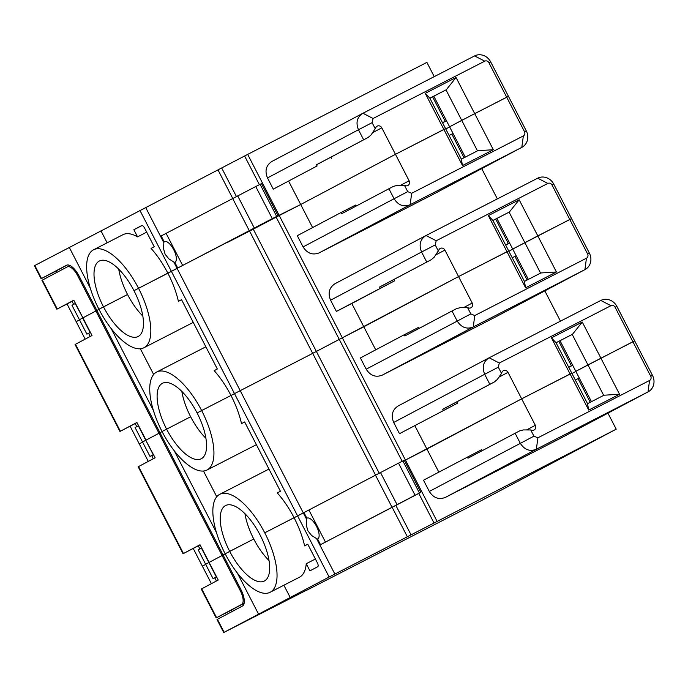 <?xml version="1.0" encoding="UTF-8"?>
<svg xmlns="http://www.w3.org/2000/svg" width="688" height="688" viewBox="0 0 688 688"><rect width="100%" height="100%" fill="white"/><g stroke="black" fill="none" stroke-linecap="round" stroke-linejoin="round"><path stroke-width="1.03" d="M526.277 130.866L524.497 131.692L506.686 97.197L508.475 96.372L526.277 130.866A12.642 11.55 -117.9 0 1 521.925 147.309A12.642 11.55 -117.9 0 1 521.805 147.378L410.143 204.706C403.675 207.286 398.318 205.299 394.078 198.746L407.726 191.651L404.51 185.425L405.567 185.717A3.612 3.302 62.1 0 0 409.119 180.781L400.373 185.416M433.13 194.36A12.642 11.55 -117.9 0 1 433.01 194.42A12.642 11.55 -117.9 0 1 432.89 194.489L319.163 252.874C312.584 255.394 307.226 253.408 303.09 246.923L297.293 235.692L341.128 212.48L341.747 213.684L393.424 186.371L397.105 185.399L404.51 185.425M356.066 206.108L355.541 205.084L341.128 212.48M407.726 191.651L411.682 193.276L410.143 204.706L319.163 252.874M303.09 246.923L394.078 198.746L388.901 188.718M496.237 316.626A12.642 11.55 -117.9 0 1 496.117 316.686A12.642 11.55 -117.9 0 1 495.996 316.747L382.27 375.141C375.691 377.66 370.333 375.674 366.197 369.189L360.4 357.958L404.234 334.746L404.854 335.95L452.007 310.985L457.185 321.012C461.424 327.565 466.782 329.552 473.249 326.972L584.912 269.644A12.642 11.55 -117.9 0 0 585.032 269.576A12.642 11.55 -117.9 0 0 589.384 253.132L553.771 184.143A12.642 11.55 62.1 0 0 537.706 178.183L426.044 235.511L335.065 283.688M380.215 288.22L379.595 287.016L431.273 259.694L434.18 257.226L438.806 250.114A3.612 3.302 -117.9 0 1 444.895 250.097L458.561 276.576L363.806 326.774L351.792 303.511L336.389 311.423L394.628 280.816L351.792 303.511M379.595 287.016L383.25 285.133A3.612 3.302 62.1 0 0 383.319 285.099M495.704 219.085L508.312 243.518L509.524 242.89L512.706 249.065L569.793 219.455L551.991 184.96A3.259 2.976 62.1 0 0 547.846 183.429L436.192 240.757L426.044 235.511C420.187 239.269 418.691 244.765 421.572 252.023L330.584 300.192C327.712 293.131 329.165 287.653 334.944 283.748M336.389 311.423L330.584 300.192M426.749 262.051L421.572 252.023L435.22 244.919L438.428 251.137M393.94 279.474L394.628 280.816M436.192 240.757L435.22 244.919M492.986 220.487L509.421 211.981L492.926 220.452L488.351 215.611L506.987 251.705L508.699 250.922L492.926 220.452M508.312 243.518L505.603 244.919M505.689 245.083L509.576 242.984M496.917 218.466L509.524 242.89M508.879 251.258L512.758 249.159L508.879 251.258M556.437 271.992L540.888 272.955L524.394 281.426L525.615 287.808L556.437 271.992L537.801 235.889L512.706 249.065L528.358 279.388M540.579 273.119L509.103 212.145M589.384 253.132L587.604 253.958L569.793 219.455L571.582 218.638L537.801 235.889L519.165 199.787L509.421 211.981M519.165 199.787L488.351 215.611M525.615 287.808L506.987 251.705L458.561 276.576L508.699 250.922L524.437 281.401M244.67 421.993L241.505 423.619A55.074 22.403 -117.2 0 0 230.987 395.471L234.488 393.622L230.987 395.471A55.074 22.403 62.8 0 0 214.174 370.669L217.322 369L181.546 299.684L178.398 301.353A55.074 22.403 -117.2 0 0 167.881 273.213L138.529 288.281A55.074 22.403 62.8 0 1 143.895 347.758A55.074 22.403 62.8 0 1 98.943 309.256L103.484 306.848A42.432 17.26 -117.2 0 0 138.116 336.518A42.432 17.26 -117.2 0 0 133.988 290.689L138.529 288.281A55.074 22.403 62.8 0 0 93.585 249.77A55.074 22.403 62.8 0 0 98.943 309.256L127.547 294.498A42.432 17.26 -117.2 0 0 142.812 316.05M181.83 391.395A42.432 17.26 -117.2 0 0 190.645 416.756L162.05 431.522A55.074 22.403 62.8 0 1 156.683 372.036A55.074 22.403 62.8 0 1 201.636 410.547L197.095 412.955A42.432 17.26 -117.2 0 0 162.463 383.285A42.432 17.26 -117.2 0 0 166.591 429.114A42.432 17.26 -117.2 0 0 201.223 458.776A42.432 17.26 -117.2 0 0 197.095 412.955L201.636 410.547A55.074 22.403 62.8 0 1 206.993 470.024A55.074 22.403 62.8 0 1 162.05 431.522L190.645 416.756A42.432 17.26 -117.2 0 0 205.918 438.316M231.46 610.11L216.178 617.919L241.583 604.46A12.642 5.143 62.8 0 0 240.327 590.82L158.997 433.251L162.093 431.617L146.019 440.131L136.912 422.484L120.357 431.247L75.474 344.284L75.061 344.507L119.953 431.471L120.357 431.247M136.981 422.613L135.175 423.567L136.766 426.655M135.175 423.567L119.953 431.471M148.298 461.399L139.26 443.906L142.605 442.135L139.26 443.906L130.152 426.25M481.72 168.612L497.355 198.901M85.192 339.141L67.046 303.984L73.874 300.346M79.498 319.868L76.153 321.64L79.498 319.868M90.438 332.442L86.886 334.162L90.128 332.442L82.672 318.002L79.43 319.722L86.886 334.162M82.921 317.882L75.224 303.563L71.973 305.283L79.43 319.722L82.921 317.882M75.474 344.284L92.02 335.512L82.913 317.865L96.87 310.486L95.899 310.985L77.675 275.69L78.647 275.191M88.597 333.327L90.223 336.475M135.08 427.549L138.331 425.829L145.779 440.268L142.536 441.988L135.08 427.549M142.536 441.988L149.993 456.428L153.235 454.708L145.779 440.268L142.536 441.988M200.088 544.879L183.051 553.737L138.168 466.774L155.127 457.778L145.779 440.268L158.997 433.251L95.899 310.985L82.913 317.865L73.805 300.217L56.846 309.204L67.046 303.984M217.417 619.303L224.133 632.298L223.72 632.521L217.012 619.527L242.408 606.059A15.351 6.244 -117.2 0 0 240.886 589.504L223.084 555.001L225.2 553.883L223.084 555.001L96.87 310.469L98.995 309.351L96.87 310.469L79.06 275.974A15.351 6.244 -117.2 0 0 66.538 265.241A15.351 6.244 -117.2 0 0 66.504 265.258L41.521 278.502L34.813 265.499L244.601 155.995L259.393 184.651M111.155 328.554L153.372 410.34M153.656 374.504L140.369 348.764M181.563 299.727L178.398 301.353M118.723 269.128A42.432 17.26 -117.2 0 0 127.547 294.498L103.484 306.848A42.432 17.26 -117.2 0 1 99.356 261.019A42.432 17.26 -117.2 0 1 133.988 290.689L249.434 230.798M230.987 395.471L201.636 410.547L230.987 395.471M224.133 632.298L329.148 577.017L234.488 393.622L312.696 353.365L240.207 390.655L177.1 268.389L182.664 265.448L166.1 233.352L161.181 235.967L164.088 241.583A11.739 4.773 62.8 0 1 173.737 249.744A11.739 4.773 62.8 0 1 174.847 262.438A17.432 16.761 -118.3 0 1 173.789 261.973L168.801 258.826L165.129 254.25L163.529 248.6L163.847 242.709A17.432 16.761 -118.3 0 1 164.088 241.583M379.2 473.163L253.279 229.181L249.589 231.099L276.155 217.124L339.261 339.39L312.696 353.365L249.589 231.099L227.212 242.554L278.055 215.748L261.5 183.653L278.055 215.748M375.708 349.848L363.806 326.774L339.261 339.39L402.162 461.27M434.248 76.635L426.895 62.384L247.68 154.396L279.233 215.533L253.107 228.863M312.601 227.582L300.699 204.508L395.454 154.31L409.119 180.781M276 216.832L300.699 204.508L395.454 154.31L381.788 127.83A3.612 3.302 62.1 0 0 375.7 127.848L371.073 134.96L368.166 137.428L316.489 164.75L317.108 165.954L273.282 189.157L317.108 165.954M524.497 131.692A3.259 2.976 -117.9 0 1 523.344 135.94L411.682 193.276M462.508 165.541L493.33 149.726L477.79 150.689L461.287 159.16L462.508 165.541L443.88 129.447L445.592 128.656L429.862 98.169L425.244 93.344L443.88 129.447L395.454 154.31L445.592 128.656L461.33 159.134M449.651 126.893L445.772 128.991L449.651 126.893M449.126 135.493L453.039 133.463L465.251 157.122M433.81 96.2L453.039 133.463M493.33 149.726L474.694 113.623L449.599 126.798L461.734 120.366L477.472 150.853M484.748 61.163L474.6 55.917L362.817 113.314L271.837 161.482C266.058 165.387 264.605 170.865 267.486 177.925L358.465 129.757C355.584 122.507 357.081 117.003 362.937 113.253L373.085 118.491L484.748 61.163A3.259 2.976 -117.9 0 1 488.884 62.694L506.686 97.197L461.734 120.366L446.005 89.879L429.888 98.221M261.466 183.662L255.738 186.525L272.302 218.621L278.029 215.757M182.664 265.448L272.302 218.621M166.1 233.352L255.738 186.525M174.847 262.438L177.745 268.053M56.382 270.909L41.108 278.726L34.4 265.723L34.813 265.499M247.68 154.396L244.601 155.995M142.038 225.535L133.868 229.723L141.651 225.604A3.612 1.471 -117.2 0 1 141.659 225.595A3.612 1.471 -117.2 0 1 144.609 228.124L154.215 246.734L151.068 248.402A55.074 22.403 -117.2 0 1 167.881 273.213L177.1 268.389L173.789 261.973M56.846 309.204L41.934 280.326L67.338 266.867A12.642 5.143 62.8 0 1 67.355 266.849A12.642 5.143 62.8 0 1 77.675 275.69M316.489 164.75L320.144 162.867A3.612 3.302 62.1 0 0 320.212 162.832M474.6 55.917A12.642 11.55 -117.9 0 1 490.664 61.877L508.475 96.372L474.694 113.623L456.058 77.52L425.244 93.344M363.642 139.784L358.465 129.757L372.113 122.653L373.085 118.491M267.486 177.925L273.282 189.157M372.113 122.653L375.321 128.871M446.005 89.879L429.819 98.186M446.314 89.715L456.058 77.52M432.597 96.827L445.205 121.251L442.496 122.653M445.205 121.251L446.417 120.624M442.582 122.817L446.469 120.718M331.521 158.55L330.833 157.208M375.519 475.081L312.696 353.365L342.34 337.799L279.233 215.533L300.699 204.508L288.685 181.245M57.095 272.293L56.339 270.814L67.338 264.983M72.068 301.301L71.096 301.817L72.077 301.318L73.659 304.388M69.213 247.276L90.266 288.074M107.147 242.812L100.955 230.815M133.868 229.723L137.548 236.861A55.074 22.403 -117.2 0 0 122.928 234.703L93.585 249.77M146.699 232.166L137.548 236.861M223.72 632.521L306.358 590.295M607.934 413.144L616.207 429.183L482.185 500.185L306.409 590.39M616.207 429.183L407.356 536.76L392.212 507.417M329.148 577.017L407.356 536.76M530.723 429.957L523.319 429.931L519.638 430.894L515.114 433.251L520.283 443.278C524.531 449.832 529.889 451.818 536.356 449.238L648.019 391.911L559.103 439.013L445.377 497.407C438.798 499.927 433.44 497.94 429.303 491.447L533.931 436.175L530.723 429.957L531.772 430.249A3.612 3.302 -117.9 0 0 535.333 425.313L521.667 398.842L404.432 460.582L405.447 460.066L437 521.194M216.178 617.919L201.274 589.04L218.234 580.044L209.126 562.397L223.084 555.001L209.126 562.397L200.019 544.75L183.464 553.513L138.58 466.55M241.505 423.619L244.653 421.95L280.429 491.266L277.281 492.935A55.074 22.403 62.8 0 1 294.094 517.737L303.313 512.921L240.207 390.655L234.488 393.622L139.827 210.218M244.937 513.661A42.432 17.26 -117.2 0 0 253.752 539.022L225.157 553.788A55.074 22.403 62.8 0 1 219.79 494.302A55.074 22.403 62.8 0 1 264.742 532.813L303.958 512.586L306.857 518.202A17.432 16.761 -118.3 0 0 306.616 519.328L306.306 525.219L307.897 530.869L311.578 535.445L316.566 538.601A17.432 16.761 -118.3 0 0 317.624 539.057L320.522 544.672L415.079 495.24L398.515 463.153L404.269 460.272L420.832 492.367L320.522 544.672M269.025 560.582A42.432 17.26 -117.2 0 1 253.752 539.022L229.697 551.38A42.432 17.26 -117.2 0 0 264.33 581.042A42.432 17.26 -117.2 0 0 260.202 535.212A42.432 17.26 -117.2 0 0 225.569 505.551A42.432 17.26 -117.2 0 0 229.697 551.38L225.157 553.788A55.074 22.403 62.8 0 0 270.1 592.291A55.074 22.403 62.8 0 0 264.742 532.813L294.094 517.737A55.074 22.403 62.8 0 1 304.612 545.885L307.777 544.26M533.931 436.175L537.896 437.809L649.558 380.473L648.019 391.911A12.642 11.55 62.1 0 0 648.139 391.842A12.642 11.55 62.1 0 0 652.491 375.399L634.689 340.904L632.9 341.721L615.098 307.226A3.259 2.976 62.1 0 0 610.953 305.687L499.299 363.023L498.318 367.186L501.535 373.403L497.286 379.492L494.371 381.96L446.357 407.399A3.612 3.302 62.1 0 0 446.426 407.365M193.259 548.517L202.367 566.172L205.712 564.392L202.367 566.172L211.397 583.665M415.079 495.24L420.807 492.376M306.616 519.328L303.313 512.921L398.515 463.153M501.535 373.403L501.913 372.38A3.612 3.302 -117.9 0 1 508.002 372.363L521.667 398.842L571.805 373.188L587.543 403.667M571.977 373.524L575.865 371.425L571.977 373.524M603.686 395.385L587.948 364.898L575.813 371.331L591.465 401.654M558.811 341.351L571.418 365.784L572.631 365.156L575.813 371.322L632.9 341.721L650.71 376.224L652.491 375.399M208.885 562.535L205.643 564.255L198.187 549.815L201.429 548.095L216.342 576.974L213.091 578.694L205.643 564.255L208.885 562.535M308.878 509.98L325.441 542.067M317.624 539.057A11.739 4.773 -117.2 0 0 316.514 526.363A11.739 4.773 -117.2 0 0 306.857 518.202M575.331 380.025L579.253 377.987M304.612 545.885L307.76 544.217L317.366 562.827A3.612 1.471 62.8 0 1 317.718 566.723L309.935 570.851L306.246 563.713A55.074 22.403 62.8 0 1 299.452 577.223L270.1 592.291M315.396 559.017L306.246 563.713M438.815 472.114L426.904 449.04L521.667 398.842L570.085 373.971L588.722 410.074L587.5 403.693L603.995 395.222L619.535 394.25L582.272 322.053L572.528 334.248L556.033 342.719L551.458 337.868L570.085 373.971L571.805 373.188L556.033 342.719M216.651 576.965L213.091 578.694M429.303 491.447L423.507 480.215L481.755 449.617L482.279 450.631M244.145 603.273L231.409 610.015L232.166 611.486M515.114 433.251L467.96 458.217L467.341 457.013M237.369 573.087L258.525 614.074M283.877 585.221L290.276 597.614M231.417 610.024L230.437 610.531L231.409 610.015M649.558 380.473A3.259 2.976 62.1 0 0 650.71 376.224M588.722 410.074L619.535 394.25M445.377 497.407L536.356 449.238L537.896 437.809M214.811 577.86L216.436 580.999M366.197 369.189L470.824 313.909L467.616 307.691L468.674 307.983A3.612 3.302 62.1 0 0 472.226 303.047L463.48 307.682M452.007 310.985L456.531 308.637L460.212 307.665L467.616 307.691M419.173 328.374L418.648 327.35L404.234 334.746M470.824 313.909L474.789 315.543L473.249 326.972L382.27 375.141M556.093 342.744L572.21 334.411L587.948 364.898L634.689 340.904L616.878 306.409A12.642 11.55 62.1 0 0 600.813 300.45L489.03 357.837L398.171 405.946M499.299 363.023L489.151 357.777C483.286 361.535 481.798 367.031 484.679 374.289L393.691 422.458C390.818 415.397 392.272 409.919 398.051 406.015M399.487 433.689L457.735 403.082L399.487 433.689L393.691 422.458M443.321 410.478L442.702 409.274L489.847 384.317L484.679 374.289L498.318 367.186M457.038 401.74L457.735 403.082M442.702 409.274L446.357 407.399M489.847 384.317L494.371 381.96M472.226 303.047L458.561 276.576L342.34 337.799L405.447 460.066L426.904 449.04L414.898 425.777M571.418 365.784L568.709 367.186M568.795 367.349L572.674 365.251M560.023 340.732L572.631 365.156M582.272 322.053L551.458 337.868M198.282 545.833L197.31 546.349L198.29 545.851L199.873 548.921M544.827 290.878L560.462 321.167M153.544 454.708L149.993 456.428M151.704 455.594L153.329 458.733M174.262 450.821L216.479 532.607M216.763 496.77L203.476 471.031M587.604 253.958A3.259 2.976 -117.9 0 1 586.451 258.206L474.789 315.543M512.233 257.759L516.146 255.721M444.895 250.097L435.788 254.921M431.273 259.694L383.25 285.133M553.771 184.143L551.991 184.96M547.846 183.429L537.706 178.183M523.344 135.94L521.805 147.378L432.89 194.489M451.835 134.083L464.047 157.741M260.09 184.298L276.653 216.393M232.673 198.497L249.237 230.592M237.704 195.882L254.268 227.969M163.847 242.709L145.546 207.251M67.381 266.841L69.978 265.508L67.355 266.849M381.788 127.83L372.681 132.655M320.144 162.867L368.166 137.428M488.884 62.694L490.664 61.877M232.742 198.462L218.036 169.962M236.431 196.544L221.725 168.053M42.346 280.102L57.25 308.981M418.777 493.451L433.913 522.794M216.591 617.695L201.687 588.816M334.867 574.05L316.566 538.601M419.431 493.012L402.867 460.917M397.036 504.596L380.473 472.501M392.005 507.211L375.45 475.124M578.04 378.615L590.252 402.274M241.583 604.46L244.171 603.127M411.046 534.851L395.884 505.482M240.327 590.82L241.299 590.321M535.333 425.313L526.587 429.94M508.002 372.363L498.895 377.187M616.878 306.409L615.098 307.226M610.953 305.687L600.813 300.45M586.451 258.206L584.912 269.644L495.996 316.747M514.934 256.349L527.146 280.007M431.324 259.66L383.285 285.116M193.268 322.405L143.895 347.758M205.858 346.795L156.683 372.036M521.925 147.309L433.01 194.42M320.178 162.85L368.218 137.402M404.269 460.272L420.832 492.367M648.139 391.842L559.224 438.953M494.431 381.926L446.392 407.382M256.375 444.672L206.993 470.024M268.965 469.061L219.79 494.302M585.032 269.576L496.117 316.686"/></g></svg>
